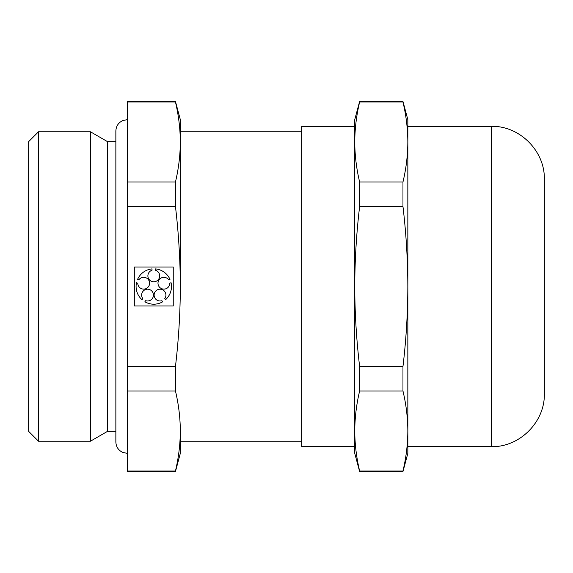 <?xml version="1.0" encoding="UTF-8"?>
<svg xmlns="http://www.w3.org/2000/svg" width="573" height="573" viewBox="0 0 573 573"><rect width="100%" height="100%" fill="white"/><g stroke="black" fill="none" stroke-linecap="round" stroke-linejoin="round"><path stroke-width="0.86" d="M127.242 101.994L175.453 101.994C178.618 115.331 180.244 128.667 180.323 142.011L180.323 119.657L175.453 101.457L127.242 101.457L127.242 471.006L175.453 471.006L175.453 471.543L127.242 471.543L127.242 471.006M127.242 390.979L175.453 390.979C178.618 404.316 180.244 417.653 180.323 430.989C180.244 444.333 178.618 457.669 175.453 471.006M407.84 142.011C407.761 155.347 406.135 168.684 402.962 182.021L359.629 182.021C356.463 168.684 354.837 155.347 354.751 142.011L354.751 286.5C354.823 313.137 356.449 339.818 359.629 366.527L402.962 366.527C406.15 339.818 407.775 313.137 407.84 286.5L407.84 119.657L402.962 101.457L359.629 101.457L354.751 119.657L354.751 142.011C354.837 128.667 356.463 115.331 359.629 101.994L402.962 101.994C406.135 115.331 407.761 128.667 407.84 142.011L407.84 453.343L402.962 471.543L359.629 471.543L359.629 471.006L402.962 471.006L402.962 471.543M359.629 101.457L359.629 101.994M127.242 182.021L175.453 182.021L175.453 206.473L127.242 206.473M127.242 366.527L175.453 366.527C178.633 339.818 180.259 313.137 180.323 286.5L180.323 142.011C180.244 155.347 178.618 168.684 175.453 182.021M175.453 101.457L175.453 101.994M115.861 141.646L107.523 141.646L107.523 431.354L90.448 441.21L38.506 441.21L38.506 131.79L90.448 131.79L90.448 441.21M38.506 131.79L28.65 141.646L28.65 431.354L38.506 441.21M491.262 446.668L491.262 126.332C519.625 125.594 545.081 151.043 544.35 179.413L544.35 393.587C545.081 421.957 519.625 447.406 491.262 446.668L407.84 446.668M402.962 182.021L402.962 206.473C406.135 233.104 407.761 259.777 407.84 286.5L407.84 430.989C407.761 444.333 406.135 457.669 402.962 471.006M402.962 101.457L402.962 101.994M402.962 366.527L402.962 390.979C406.135 404.316 407.761 417.653 407.84 430.989M359.629 471.006C356.463 457.669 354.837 444.333 354.751 430.989L354.751 286.5C354.837 259.777 356.463 233.104 359.629 206.473L402.962 206.473M134.318 267.032L134.318 305.968L173.247 305.968L173.247 267.032L134.318 267.032M180.323 141.997L180.323 286.5C180.244 259.777 178.618 233.104 175.453 206.473M137.785 283.162L136.489 282.74A17.699 17.699 0 0 0 142.004 299.708L142.806 298.605A5.902 5.902 0 0 1 145.7 289.487A5.902 5.902 0 0 1 153.442 295.109A5.902 5.902 0 0 1 145.664 300.682L144.869 301.785A17.699 17.699 0 0 0 162.703 301.785L161.901 300.682A5.902 5.902 0 0 1 154.123 295.109A5.902 5.902 0 0 1 161.865 289.487A5.902 5.902 0 0 1 164.766 298.605L165.561 299.708A17.699 17.699 0 0 0 171.076 282.74L169.78 283.162A5.902 5.902 0 0 1 162.073 288.835A5.902 5.902 0 0 1 159.122 279.739A5.902 5.902 0 0 1 168.684 279.796L169.98 279.373A17.699 17.699 0 0 0 155.555 268.895L155.555 270.255A5.902 5.902 0 0 1 158.563 279.338A5.902 5.902 0 0 1 149.001 279.338A5.902 5.902 0 0 1 152.017 270.255L152.017 268.895A17.699 17.699 0 0 0 137.584 279.373L138.881 279.796A5.902 5.902 0 0 1 148.45 279.739A5.902 5.902 0 0 1 145.492 288.835A5.902 5.902 0 0 1 137.785 283.162M354.751 142.011L354.751 430.989C354.837 417.653 356.463 404.316 359.629 390.979L402.962 390.979M359.629 366.527L359.629 390.979M359.629 182.021L359.629 206.473M354.751 430.989L354.751 453.343L359.629 471.543M175.453 366.527L175.453 390.979M180.323 430.989L180.323 453.343L175.453 471.543M354.751 126.332L301.67 126.332L301.67 446.668L354.751 446.668M115.861 431.354L107.523 431.354M491.262 126.332L407.84 126.332M127.242 119.657L122.787 120.566C118.389 122.672 116.083 126.16 115.861 131.031L115.861 441.969C116.083 446.84 118.389 450.328 122.787 452.434L127.242 453.343M107.523 141.646L90.448 131.79M301.67 131.79L180.323 131.79M301.67 441.21L180.323 441.21"/></g></svg>
